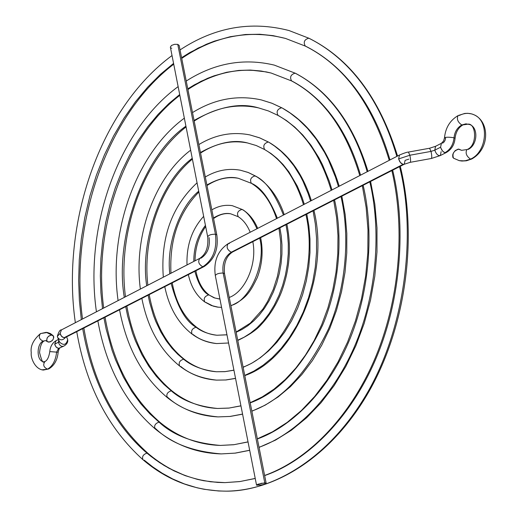 <?xml version="1.0" encoding="UTF-8"?>
<svg xmlns="http://www.w3.org/2000/svg" width="517" height="517" viewBox="0 0 517 517"><rect width="100%" height="100%" fill="white"/><g stroke="black" fill="none" stroke-linecap="round" stroke-linejoin="round"><path stroke-width="0.78" d="M43.073 341.123L44.384 340.858L43.073 341.123C36.474 344.005 36.481 360.401 43.105 361.629C36.481 360.401 36.474 344.005 43.073 341.123C39.15 339.23 38.297 336.709 40.5 333.562C38.297 336.709 39.15 339.23 43.073 341.123L45.535 340.593L43.073 341.123M41.832 333.297L46.297 332.328L53.193 335.701C54.24 338.978 52.721 341.123 48.63 342.144L47.163 341.498C46.136 338.208 47.661 336.063 51.745 335.055L46.297 332.328M59.901 348.103L58.615 348.361L56.611 352.122L58.15 352.219L56.611 352.122C55.662 360.523 52.631 366.204 47.519 369.17L41.974 369.842L47.519 369.17C52.631 366.204 55.662 360.523 56.611 352.122L51.345 351.702M67.721 339.921L67.721 339.921C68.05 342.416 66.687 344.516 63.623 346.216C61.174 346.804 59.455 345.472 58.473 342.241L59.358 341.491L58.473 342.241C59.481 345.518 61.219 346.836 63.681 346.183M67.397 338.79L67.662 339.688C66.305 344.884 63.636 345.724 59.649 342.196L59.629 342.157C63.61 345.731 66.286 344.91 67.662 339.688L66.622 336.832M59.571 342.015L57.704 337.517C60.185 340.6 62.751 340.58 65.407 337.459C62.725 340.593 60.153 340.6 57.691 337.472L57.342 336.283C58.725 331.727 60.095 329.607 61.439 329.904L60.108 333.42L57.348 336.328L60.108 333.42L61.465 329.891M199.814 258.326C197.714 261.66 198.722 264.478 202.826 266.766C212.998 259.973 217.198 249.123 215.434 234.207C211.246 234.182 208.661 235.041 207.679 236.786L207.679 236.773C208.674 235.035 211.259 234.182 215.434 234.207L177.758 44.372L174.572 44.32L171.508 45.431L170.358 47.073L207.679 236.773C208.629 247.029 206.012 254.209 199.833 258.313L201.139 258.099C207.543 253.795 210.193 246.945 209.081 237.555M44.992 361.512C42.704 364.711 43.544 367.264 47.519 369.17C43.544 367.264 42.704 364.711 44.992 361.512M58.499 339.423L56.056 340.677L54.724 344.148L58.473 342.241L58.712 339.947L58.473 342.241L54.724 344.148L55.836 346.681L57.141 347.863L58.615 348.361L63.623 346.216M170.371 47.17L171.508 45.431L174.572 44.32L177.758 44.372L179.153 45.438L177.758 44.372L215.434 234.207C217.198 249.123 212.998 259.973 202.826 266.766L64.076 337.724L62.214 336.968L60.508 334.77L60.108 333.42L61.542 336.36L64.076 337.724L202.826 266.766C198.702 264.458 197.707 261.641 199.833 258.313L61.439 329.904M215.434 234.207L216.83 234.977L215.434 234.207M202.826 266.766L204.131 266.546L202.826 266.766M65.426 337.446L64.076 337.724L65.368 337.478L204.105 266.559C214.445 259.676 218.685 249.149 216.83 234.983L179.153 45.438M44.339 340.884C41.793 341.989 40.197 345.879 39.55 352.542C41.522 360.368 42.976 363.438 43.913 361.758L45.018 361.499C47.351 360.336 48.941 357.034 49.787 351.605L56.611 352.122L58.615 348.361L56.45 347.346L54.951 345.039L54.724 344.148L56.036 340.69M51.745 335.055L53.581 336.276L53.774 337.478L53.057 339.533L52.017 340.774L49.987 341.97L47.506 341.782L46.62 340.367L47.306 337.666L48.992 335.914L51.745 335.055M171.793 48.255L171.211 48.055M309.437 38.517L308.798 38.2C337.233 52.275 375.613 84.181 396.843 156.392C375.613 84.181 337.233 52.275 308.798 38.2L309.153 38.336M400.274 166.28C417.73 237.613 406.032 324.741 370.359 389.062C334.557 453.344 278.521 490.652 226.246 491.15C267.502 491.505 324.844 463.917 365.487 395.944C406.226 327.998 416.314 231.829 399.518 166.668C416.314 231.829 406.226 327.998 365.487 395.944C324.844 463.917 267.502 491.505 226.246 491.15L218.536 490.982L203.982 489.263L197.145 487.809L184.362 483.918L172.736 478.968L162.222 473.217L152.735 466.883L144.217 460.162M83.864 328.024C92.866 381.527 114.302 423.358 148.172 453.532C170.752 472.628 196.331 482.316 224.947 482.619L217.638 482.419L203.847 480.745L197.358 479.356L185.222 475.653L174.164 470.948L164.148 465.5L155.106 459.497L146.964 453.118C143.157 454.437 141.826 456.634 142.963 459.716C141.826 456.634 143.157 454.437 146.964 453.118C122.697 432.619 94.113 394.025 82.694 328.625C94.113 394.025 122.697 432.619 146.964 453.118L148.205 453.558L146.964 453.118L150.925 456.349L159.507 462.553L169.033 468.305L185.222 475.653L197.358 479.356L210.606 481.786L224.947 482.619L239.662 481.598L255.236 478.483M264.646 475.575C303.634 462.418 348.49 422.163 375.31 360.11C402.142 298.083 405.851 223.628 392.642 170.183M389.986 159.94C369.674 90.721 332.967 59.907 305.67 46.226M180.045 49.923C214.574 27.168 250.913 20.712 289.048 30.555L309.121 38.323C350.183 58.899 379.659 98.133 397.56 156.024M181.732 58.395C214.872 35.906 249.465 29.249 285.507 38.432L273.099 35.647L259.715 34.251L245.407 34.503L230.272 36.707L214.445 41.134L206.335 44.275L189.868 52.527L181.59 57.691L198.127 48.062L214.445 41.134L230.272 36.707L245.407 34.503L259.715 34.251L273.099 35.647L285.507 38.432L305.314 46.091C344.193 65.646 372.175 103.723 389.256 160.322M173.563 63.391L160.425 74.338L147.655 87.147L135.46 101.759L124.061 118.063L113.637 135.881L104.382 154.99L96.433 175.134L89.9 196.001L84.859 217.282L81.324 238.667L79.275 259.844L78.662 280.55L79.385 300.545L81.324 319.622L79.385 300.545L78.662 280.55L79.275 259.844L81.324 238.667L84.859 217.282L89.9 196.001L96.433 175.134L104.382 154.99L113.637 135.881L124.061 118.063L135.46 101.759L147.655 87.147L160.425 74.338L173.563 63.391M305.295 46.078C303.162 42.148 304.332 39.525 308.798 38.2C304.332 39.525 303.162 42.148 305.295 46.078M295.95 73.595L295.155 73.175C318.666 85.447 349.86 112.486 367.199 171.728C349.86 112.486 318.666 85.447 295.155 73.175L295.595 73.349M369.797 181.861C380.99 228.275 377.675 292.525 354.597 346.267C331.533 400.035 292.9 435.372 259.023 447.283C292.9 435.372 331.533 400.035 354.597 346.267C377.675 292.525 380.99 228.275 369.797 181.861M249.692 450.326L235.416 453.105L221.25 453.907L235.028 453.138L249.679 450.249L235.028 453.138L221.25 453.907C192.886 451.58 171.23 443.353 156.276 429.239L154.46 427.714M160.225 422.544C178.126 437.123 198.173 444.756 220.352 445.428C193.688 443.147 173.253 435.379 159.055 422.131C155.203 423.436 153.879 425.665 155.074 428.806C153.879 425.665 155.203 423.436 159.055 422.131L149.969 413.917L140.844 403.809L131.88 391.563L123.337 376.958L115.556 359.819L112.073 350.267L106.198 329.232L103.911 317.774L106.198 329.232L112.073 350.267L115.556 359.819L123.337 376.958L131.88 391.563L140.844 403.809L149.969 413.917L159.055 422.131L160.238 422.557L159.055 422.131C173.253 435.379 193.688 443.147 220.352 445.428L233.768 444.73L248.044 441.938M257.369 438.965C289.746 427.449 326.582 393.579 348.561 342.235C370.553 290.916 373.752 229.626 363.134 185.267M360.556 175.166C344.063 118.845 314.459 92.95 292.06 81.117M186.23 81.04C214.29 63.126 243.63 57.807 274.262 65.103L295.562 73.336C329.251 91.205 353.376 123.873 367.949 171.34M271.134 73.033L261.079 71.01L250.293 70.066L238.802 70.422L226.679 72.277L214.032 75.844L207.55 78.332L194.405 84.82L187.787 88.853L201.003 81.318L214.032 75.844L226.679 72.277L238.802 70.422L250.293 70.066L266.197 71.895L271.134 73.033L291.62 80.949C323.254 97.778 345.976 129.315 359.793 175.56M179.69 94.54L168.749 103.671L158.105 114.354L147.94 126.542L138.42 140.139L129.722 155.003L121.98 170.953L115.33 187.768L109.85 205.197L105.61 222.982L102.631 240.864L100.893 258.59L100.343 275.923L100.918 292.667L102.521 308.655L100.918 292.667L100.343 275.923L100.893 258.59L102.631 240.864L105.61 222.982L109.85 205.197L115.33 187.768L121.98 170.953L129.722 155.003L138.42 140.139L147.94 126.542L158.105 114.354L168.749 103.671L179.69 94.54M291.594 80.936C289.559 77.078 290.748 74.493 295.155 73.175C290.748 74.493 289.559 77.078 291.594 80.936M282.185 107.988L290.043 112.958L298.703 119.731L307.486 128.365L316.178 139.144L324.495 152.334L328.405 159.895L335.443 177.027L338.461 186.598L335.443 177.027L328.405 159.895L324.495 152.334L316.178 139.144L307.486 128.365L298.703 119.731L290.043 112.958L282.185 107.988M340.994 196.583C349.751 234.078 346.965 285.578 328.528 328.844C307.434 372.86 281.862 400.274 251.831 411.086C281.862 400.274 307.434 372.86 328.528 328.844C346.965 285.578 349.751 234.078 340.994 196.583M242.576 414.162L230.252 416.437L218.012 416.896L229.878 416.456L242.563 414.078L229.878 416.456L218.012 416.896C196.718 414.828 180.2 408.527 168.458 398.006L166.687 396.565M172.374 391.22C185.991 401.89 201.035 407.642 217.521 408.469C197.714 406.472 182.294 400.591 171.263 390.82C167.366 392.125 166.047 394.381 167.314 397.586L167.314 397.586C166.047 394.381 167.366 392.125 171.263 390.82L163.824 384.318L156.328 376.266L148.941 366.456L141.884 354.688L135.435 340.826L132.533 333.084L127.628 315.971L125.715 306.633L127.628 315.971L132.533 333.084L135.435 340.826L141.884 354.688L148.941 366.456L156.328 376.266L163.824 384.318L171.263 390.82L172.394 391.233L171.263 390.82C182.294 400.591 197.714 406.472 217.521 408.469L228.837 408.1L240.948 405.877M250.202 402.885C278.611 392.558 302.775 366.579 322.686 324.947C340.096 284.027 342.765 235.377 334.538 199.885M332.011 189.933L329.167 180.944L322.543 164.845L318.873 157.73L311.053 145.309L302.884 135.137L294.632 126.975L286.489 120.564L278.592 115.64M192.498 112.583C214.523 98.941 237.432 94.708 261.24 99.897L272.032 103.297L281.655 107.782L272.032 103.297L261.24 99.897L271.852 103.206L282.146 107.969M194.185 121.068C215.02 107.536 236.463 103.141 258.506 107.885C240.276 102.411 218.794 106.599 194.062 120.455C218.794 106.599 240.276 102.411 258.506 107.885L268.426 110.948L278.068 115.44C302.703 129.244 320.417 154.215 331.223 190.34M185.913 126.167C142.789 155.921 114.309 238.764 124.3 297.391C114.309 238.764 142.789 155.921 185.913 126.167M278.049 115.427C276.104 111.64 277.306 109.093 281.655 107.782C277.306 109.093 276.104 111.64 278.049 115.427M268.911 142.259L274.559 146.053L280.996 151.242L287.51 157.795L293.953 165.892L300.118 175.722L303.02 181.325L308.287 193.978L310.562 201.029L308.287 193.978L303.02 181.325L300.118 175.722L293.953 165.892L287.51 157.795L280.996 151.242L274.559 146.053L268.911 142.259M313.069 210.858L315.312 223.771L316.514 237.639L316.533 252.244L315.26 267.328L312.617 282.553L308.604 297.566L303.292 311.984L296.797 325.477L289.3 337.73L281.022 348.529L272.2 357.725L263.069 365.248L253.853 371.116L244.741 375.407L253.853 371.116L263.069 365.248L272.2 357.725L281.022 348.529L289.3 337.73L296.797 325.477L303.292 311.984L308.604 297.566L312.617 282.553L315.26 267.328L316.533 252.244L316.514 237.639L315.312 223.771L313.069 210.858M235.545 378.425L225.994 379.969L216.5 380.118L225.683 379.976L235.532 378.341L225.683 379.976L216.5 380.118C201.384 378.412 189.474 373.856 180.769 366.45M184.653 359.573C194.34 366.876 204.919 370.928 216.384 371.742C202.567 370.133 191.639 365.952 183.6 359.192C179.651 360.491 178.346 362.779 179.683 366.049L179.683 366.049C178.346 362.779 179.651 360.491 183.6 359.192L177.854 354.345L172.051 348.303L166.312 340.89L160.813 331.966L155.766 321.393L153.497 315.473L149.633 302.355L148.12 295.175L149.633 302.355L153.497 315.473L155.766 321.393L160.813 331.966L166.312 340.89L172.051 348.303L177.854 354.345L183.6 359.192L184.672 359.586L183.6 359.192C191.639 365.952 202.567 370.133 216.384 371.742L224.856 371.665L233.936 370.224M243.132 367.328L251.617 363.309L260.2 357.829L268.704 350.81L276.912 342.241L284.615 332.179L291.594 320.766L297.637 308.21L302.587 294.78L306.322 280.815L308.785 266.643L309.987 252.606L309.98 239.003L308.875 226.091L306.807 214.057M304.3 204.267L302.187 197.791L297.314 186.146L288.938 171.922L282.999 164.445L276.989 158.376L271.05 153.549L264.646 149.555C262.791 145.833 264.013 143.325 268.304 142.02L259.734 137.903L249.931 134.931L259.734 137.903L268.304 142.02C264.013 143.325 262.791 145.833 264.646 149.555M200.544 153.071C215.886 143.203 231.564 139.836 247.578 142.97C234.13 139.319 218.413 142.498 200.434 152.489C218.413 142.498 234.13 139.319 247.578 142.97L256.27 145.542L264.672 149.568C282.528 160.07 295.465 178.443 303.492 204.687M192.24 158.331C160.651 181.344 139.881 241.975 146.712 285.798C139.881 241.975 160.651 181.344 192.24 158.331M255.779 176.168L255.088 175.896C265.635 180.685 275.089 193.739 283.445 215.059C275.089 193.739 265.635 180.685 255.088 175.896L256.303 176.652M285.979 224.708L287.497 233.794L288.292 243.539L288.26 253.795L287.316 264.374L285.436 275.044L282.599 285.552L278.85 295.659L274.288 305.108L269.027 313.709L263.218 321.283L257.033 327.746L250.622 333.045L244.153 337.194L237.749 340.238L244.153 337.194L250.622 333.045L257.033 327.746L263.218 321.283L269.027 313.709L274.288 305.108L278.85 295.659L282.599 285.552L285.436 275.044L287.316 264.374L288.26 253.795L288.292 243.539L287.497 233.794L285.979 224.708M228.572 342.991L216.649 343.559C206.89 342.306 199.071 339.307 193.203 334.57M172.213 282.864C176.051 303.007 184.33 317.916 197.035 327.584C203.194 332.043 209.818 334.589 216.92 335.236C208.267 334.092 201.313 331.429 196.066 327.235C192.065 328.534 190.773 330.848 192.175 334.182L192.175 334.182C190.773 330.848 192.065 328.534 196.066 327.235C185.642 321.393 177.337 306.781 171.146 283.406C177.337 306.781 185.642 321.393 196.066 327.235L197.074 327.616L196.066 327.235C201.313 331.429 208.267 334.092 216.92 335.236L226.969 334.835M236.166 332.263L241.956 329.516L247.811 325.775L253.614 320.992L259.211 315.157L264.471 308.306L269.234 300.539L273.37 292.002L276.769 282.864L279.348 273.357L281.061 263.709L281.927 254.144L281.965 244.864L281.261 236.043L279.904 227.81M277.345 218.213C269.855 199.472 261.434 187.93 252.089 183.593M205.301 176.988C216.571 170.332 228.236 168.064 240.289 170.19L248.263 172.516L255.088 175.896L248.263 172.516L240.289 170.19L248.192 172.458L255.734 176.142M207 185.545C217.295 178.837 227.732 176.413 238.318 178.281C229.283 176.077 218.807 178.313 206.89 184.989C218.807 178.313 229.283 176.077 238.318 178.281L251.411 183.335C262.726 190.282 271.102 202.05 276.537 218.633M198.702 191.174C178.979 207.537 166.3 245.323 169.809 273.848C166.3 245.323 178.979 207.537 198.702 191.174M251.385 183.315C249.614 179.67 250.855 177.195 255.088 175.896C250.855 177.195 249.614 179.67 251.385 183.315M242.777 209.715L242.014 209.417C247.372 212.144 252.354 218.594 256.962 228.76C252.354 218.594 247.372 212.144 242.014 209.417L242.777 209.715C249.239 213.87 254.222 220.093 257.705 228.372M259.689 238.143C266.662 263.043 249.478 301.262 230.853 305.541C249.478 301.262 266.662 263.043 259.689 238.143M221.567 307.382L217.347 307.092L213.243 306.135L205.766 302.361M209.598 295.31L214.038 297.779L219.085 298.962L214.038 297.779L209.598 295.31M211.841 209.876C218.4 205.986 225.218 204.583 232.295 205.676L242.738 209.689M213.566 218.562C219.266 214.49 224.979 212.907 230.698 213.812C225.703 212.713 219.951 214.103 213.45 217.98C219.951 214.103 225.703 212.713 230.698 213.812L238.292 216.746C243.3 219.925 247.268 225.095 250.196 232.262M205.436 225.38C197.623 235.642 193.746 247.662 193.797 261.434C193.746 247.662 197.623 235.642 205.436 225.38M194.838 271.296C198.334 284.027 202.935 291.911 208.655 294.948C202.935 291.911 198.334 284.027 194.838 271.296M218.445 307.234L211.35 305.521L204.803 301.993C203.33 298.593 204.609 296.247 208.655 294.948C204.609 296.247 203.33 298.593 204.803 301.993L204.842 302.025C196.505 295.814 191.006 286.683 188.337 274.617M238.266 216.733C236.586 213.153 237.833 210.716 242.014 209.417C237.833 210.716 236.586 213.153 238.266 216.733M459.354 115.465C464.415 112.913 469.333 112.7 474.095 114.819C489.612 120.972 487.15 151.92 470.541 159.12L466.521 160.587L461.649 161L459.277 160.651L453.596 158.228L452.802 157.271L452.692 154.906L453.351 153.064L455.199 150.596L458.217 149.09L461.642 150.337L458.876 149.142C453.797 150.699 452.007 153.711 453.506 158.17M468.072 149.465C477.385 145.361 478.697 128.016 469.959 124.61L465.94 123.834L461.791 124.978C457.228 127.641 454.637 131.906 454.023 137.787L455.063 138.304L454.023 137.787C453.28 144.702 450.262 149.678 444.963 152.715L446.165 152.599M442.578 143.215L444.148 141.923L445.221 140.004L445.576 138.246L444.517 137.722C446.242 137.031 449.415 137.05 454.023 137.787C454.637 131.906 457.228 127.641 461.791 124.978L463.006 124.875L461.791 124.978C457.719 122.09 456.498 118.955 458.114 115.569C456.498 118.955 457.719 122.09 461.791 124.978L465.94 123.834L469.959 124.61M410.22 162.319C410.815 161.608 410.692 159.249 409.845 155.242L431.016 151.403L429.549 148.25L431.016 151.403L434.784 150.176L435.527 146.317M215.305 275.548C216.313 273.9 218.924 273.06 223.144 273.028C221.98 263.521 224.688 256.581 231.28 252.212L403.014 164.38L400.384 162.487L398.62 158.919L409.845 155.242L408.436 152.076L409.845 155.242L398.62 158.919L399.725 161.556L401.114 163.275L403.014 164.38L404.3 164.225M232.579 252.005L231.28 252.212C224.688 256.581 221.98 263.521 223.144 273.028L224.527 273.726L223.144 273.028L264.788 482.852L266.165 483.201L264.717 484.158L261.298 485.036L256.535 485.101L257.977 484.196L264.788 482.852L223.144 273.028C218.943 273.054 216.332 273.894 215.305 275.542C213.405 261.285 217.709 250.655 228.21 243.63C226.123 246.977 227.144 249.84 231.28 252.212C227.157 249.86 226.129 247.003 228.191 243.643L229.516 243.429M228.21 243.63L399.479 155.029L398.62 158.919L399.479 155.029C404.184 153.051 407.17 152.063 408.443 152.069L429.549 148.25L435.579 146.292L434.784 150.176C436.193 154.105 438.041 155.895 440.322 155.552L446.139 152.605C451.47 149.536 454.443 144.766 455.063 138.304L455.005 138.407M459.277 160.651L464.893 160.89L470.541 159.12C466.418 156.224 465.197 153.038 466.89 149.581C465.197 153.038 466.418 156.224 470.541 159.12C487.15 151.92 489.612 120.972 474.095 114.819M441.124 151.655L440.374 155.527C438.086 155.94 436.225 154.156 434.784 150.176L440.594 147.209L441.402 143.312L435.579 146.292M408.837 159.139L405.108 160.354L404.242 164.251L403.014 164.38L231.28 252.212L232.553 252.018C226.188 256.173 223.512 263.411 224.527 273.719L266.158 483.188M410.239 162.319L431.34 158.486C431.96 157.704 431.857 155.346 431.016 151.403L409.845 155.242C410.679 159.184 410.808 161.543 410.239 162.319L404.242 164.251L232.553 252.018M446.139 152.605L444.601 152.605L443.095 151.591L441.718 149.859L440.594 147.209L434.784 150.176L431.016 151.403C431.863 155.404 431.966 157.769 431.32 158.493M441.363 143.332L440.594 147.209L440.943 148.289L442.726 151.216L444.963 152.715C450.262 149.678 453.28 144.702 454.023 137.787C449.415 137.05 446.242 137.031 444.517 137.722C445.499 127.738 450.036 120.351 458.133 115.556L464.744 113.449L467.685 113.307L471.53 113.882C489.896 119.039 490.769 148.65 471.685 159.023M256.619 485.217L262.242 484.849L265.324 483.906L266.081 483.072L261.395 483.266L256.535 485.069M44.359 340.871L45.528 340.593L47.17 341.504M48.721 368.944L43.402 370.062C34.904 369.371 30.432 357.59 31.259 352.717C30.264 346.144 33.353 339.759 40.52 333.549L47.377 332.476L50.492 333.62L53.161 335.662M48.747 368.931C54.272 365.629 57.406 360.058 58.15 352.219C59.016 348.904 59.584 347.54 59.849 348.128M67.714 339.876L67.469 338.971M49.787 351.605C50.22 346.629 52.314 342.984 56.056 340.677M82.533 318.995C69.459 224.094 106.689 115.304 173.725 64.192M172.019 55.539C100.072 108.525 60.916 223.137 75.353 322.711M76.742 331.662C86.1 385.721 108.176 428.406 142.976 459.723C167.185 480.435 194.941 490.911 226.246 491.15M391.867 170.578C405.78 230.356 399.266 301.805 374.334 360.026C349.221 418.188 307.57 460.124 264.626 475.459M255.217 478.419L240.004 481.534L224.947 482.619M370.592 181.454L374.838 204.189L376.983 227.81L376.977 251.947L374.806 276.207L370.508 300.183L364.155 323.48L355.858 345.731L345.77 366.579L334.066 385.708L320.96 402.833L306.665 417.736L291.414 430.215L275.464 440.141L259.049 447.412M160.205 422.525C131.357 397.754 112.971 362.643 105.061 317.186M103.704 308.042C92.931 228.643 124.364 137.69 179.845 95.315M187.917 89.512C214.639 71.811 242.337 66.305 270.998 73M178.132 86.617C117.702 130.801 84.239 227.68 96.433 311.803M97.862 320.87C106.153 366.908 125.23 402.892 155.094 428.819C174.565 444.866 196.615 453.228 221.25 453.907M362.32 185.681L366.133 207.356L367.988 229.871L367.833 252.865L365.661 275.955L361.512 298.774L355.444 320.941L347.573 342.099L338.047 361.919L327.035 380.098L314.75 396.371L301.398 410.524L287.219 422.389L272.459 431.844L257.343 438.823M248.024 441.861L234.117 444.665L220.352 445.428M282.159 107.975C308.707 122.839 327.733 148.909 339.23 186.198M341.827 196.156L345.162 214.497L346.817 233.522L346.765 252.936L344.994 272.433L341.537 291.704L336.444 310.439L329.807 328.36L321.736 345.182L312.358 360.653L301.844 374.56L290.354 386.716L278.068 396.953L265.169 405.16L251.863 411.241M172.355 391.207C148.702 371.658 133.528 343.275 126.833 306.058M125.469 296.784C117.21 233.309 142.414 160.884 186.068 126.93M184.336 118.154C135.713 153.866 108.376 232.32 118.096 300.597M119.556 309.78C126.652 347.618 142.576 376.893 167.334 397.599C182.423 409.574 199.316 416.004 218.012 416.896M333.685 200.318L336.599 217.612L337.982 235.532L337.788 253.815L336.024 272.155L332.715 290.283L327.907 307.899L321.69 324.741L314.168 340.541L305.476 355.082L295.756 368.156L285.184 379.575L273.939 389.204L262.203 396.933L250.163 402.717M240.928 405.787L229.154 408.042L217.521 408.469M198.858 144.566C215.279 134.666 232.307 131.447 249.931 134.931L259.579 137.813L268.872 142.24C288.531 153.814 302.691 173.273 311.357 200.622M313.942 210.413C330.227 275.936 294.877 358.714 244.774 375.594M184.634 359.561C166.358 345.046 154.551 323.403 149.206 294.619M147.868 285.197C142.337 238.091 160.858 184.899 192.395 159.1M190.644 150.189C154.124 177.738 133.36 237.07 140.372 289.074M141.852 298.38C147.616 327.83 160.231 350.39 179.703 366.062C190.767 374.515 203.032 379.2 216.5 380.118M305.915 214.516C320.01 275.283 287.103 351.353 243.093 367.128M233.917 370.133L225.095 371.62L216.384 371.742M255.753 176.148C268.717 184.149 278.217 196.983 284.247 214.645M286.883 224.242C291.594 247.242 289.707 270.055 281.222 292.667C276.22 304.94 269.687 315.422 261.621 324.12C256.826 329.781 248.884 335.223 237.788 340.438M170.972 273.241C169.356 239.946 178.656 212.875 198.871 192.02M197.061 182.811C171.715 206.438 160.47 237.904 163.307 277.209M164.768 286.664C169.065 307.518 178.203 323.364 192.195 334.202C199.62 339.65 207.769 342.771 216.649 343.559M278.973 228.288L280.692 241.665L280.692 255.534L280.046 262.513L277.467 276.272L273.28 289.397L267.612 301.463L262.92 309.024L250.325 323.131L236.12 332.043M226.957 334.77L216.92 335.236M260.626 237.665C263.386 251.1 262.268 264.4 257.292 277.564C250.855 290.567 247.036 298.626 230.892 305.741M209.579 295.291L214.885 298.018L219.925 299.033M209.559 295.278C202.625 290.25 198.056 282.082 195.872 270.766M195.019 260.801C195.219 247.649 198.767 236.237 205.669 226.569M203.659 216.371C191.885 229.296 186.333 245.491 187.025 264.937M252.819 241.659C257.401 264.265 244.993 291.879 229.244 297.443M471.659 159.036L466.412 160.787L461.901 161.046L459.238 160.645L453.538 158.189M459.49 149.407L461.616 150.331L466.909 149.568C477.256 146.227 476.448 124.125 468.518 124.099L462.986 124.881C458.482 127.46 455.845 131.932 455.063 138.297M256.535 485.101L215.305 275.542M440.322 155.552L431.34 158.486M444.523 137.722L443.592 140.973L441.382 143.319"/></g></svg>
